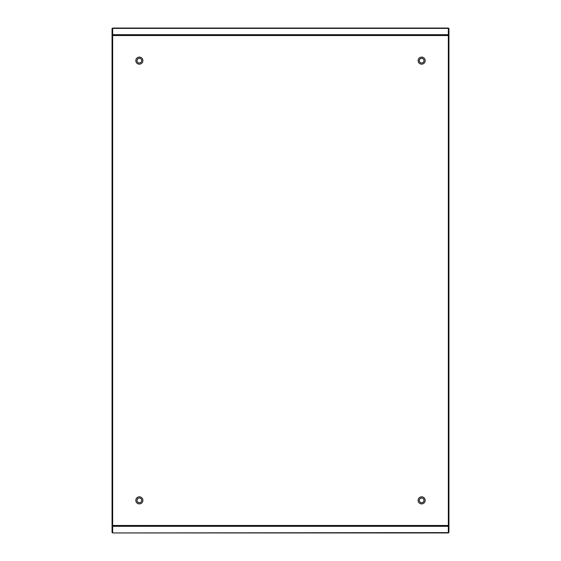 <?xml version="1.0" encoding="UTF-8"?>
<svg xmlns="http://www.w3.org/2000/svg" width="561" height="561" viewBox="0 0 561 561"><rect width="100%" height="100%" fill="white"/><g stroke="black" fill="none" stroke-linecap="round" stroke-linejoin="round"><path stroke-width="0.84" d="M139.352 57.103A3.534 3.534 0 0 0 135.825 60.637A3.534 3.534 0 0 0 139.352 64.171A3.534 3.534 0 0 0 142.887 60.637A3.534 3.534 0 0 0 139.352 57.103M421.648 57.103A3.534 3.534 0 0 0 418.113 60.637A3.534 3.534 0 0 0 421.648 64.171A3.534 3.534 0 0 0 425.175 60.637A3.534 3.534 0 0 0 421.648 57.103M421.648 496.829A3.534 3.534 0 0 0 418.113 500.363A3.534 3.534 0 0 0 421.648 503.897A3.534 3.534 0 0 0 425.175 500.363A3.534 3.534 0 0 0 421.648 496.829M139.352 496.829A3.534 3.534 0 0 0 135.825 500.363A3.534 3.534 0 0 0 139.352 503.897A3.534 3.534 0 0 0 142.887 500.363A3.534 3.534 0 0 0 139.352 496.829M112.656 532.606L112.656 28.05L448.344 28.05L448.344 532.95L112.656 532.95L448.344 532.606M112.656 28.05L448.344 28.05M112.067 28.443L112.656 28.443L112.067 28.443L112.067 532.557L112.656 532.557M112.067 36.023L112.656 36.023L112.656 524.977L112.067 524.977M448.344 532.557L448.933 532.557L448.933 28.443L448.344 28.443M448.933 524.977L448.344 524.977L448.344 36.023L448.933 36.023M139.352 498.007A2.356 2.356 0 0 1 141.709 500.363A2.356 2.356 0 0 1 139.352 502.719A2.356 2.356 0 0 1 137.003 500.363C137.136 498.932 137.922 498.147 139.352 498.007A2.356 2.356 0 0 0 137.003 500.363M137.003 60.637A2.356 2.356 0 0 1 139.352 58.281A2.356 2.356 0 0 1 141.709 60.637A2.356 2.356 0 0 1 139.352 62.993A2.356 2.356 0 0 1 137.003 60.637C137.136 59.207 137.922 58.421 139.352 58.281L140.531 58.596M419.291 60.637A2.356 2.356 0 0 1 421.648 58.281A2.356 2.356 0 0 1 423.997 60.637A2.356 2.356 0 0 1 421.648 62.993A2.356 2.356 0 0 1 419.291 60.637C419.432 59.207 420.217 58.421 421.648 58.281L422.819 58.596M419.291 500.363A2.356 2.356 0 0 1 421.648 498.007A2.356 2.356 0 0 1 423.997 500.363A2.356 2.356 0 0 1 421.648 502.719A2.356 2.356 0 0 1 419.291 500.363C419.432 498.932 420.217 498.147 421.648 498.007L422.819 498.322M112.656 28.394L448.344 28.394M112.656 35.532L448.344 35.532M112.656 34.698L448.344 34.698M112.656 526.302L448.344 526.302M112.656 525.468L448.344 525.468M112.067 28.807L112.656 28.807M112.067 35.133L112.656 35.133M112.067 525.867L112.656 525.867M112.067 532.193L112.656 532.193M448.933 532.193L448.344 532.193M448.933 525.867L448.344 525.867M448.933 35.133L448.344 35.133M448.933 28.807L448.344 28.807"/></g></svg>
